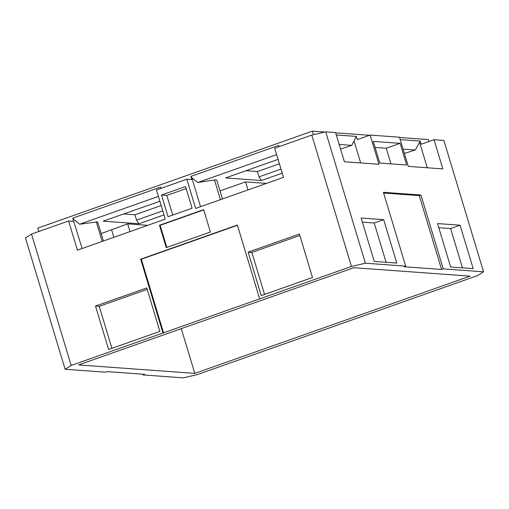 <?xml version="1.0" encoding="UTF-8"?>
<svg xmlns="http://www.w3.org/2000/svg" width="509" height="509" viewBox="0 0 509 509"><rect width="100%" height="100%" fill="white"/><g stroke="black" fill="none" stroke-linecap="round" stroke-linejoin="round"><path stroke-width="0.76" d="M428.909 141.527L428.317 139.568L399.559 137.475M369.515 135.292L335.673 132.83M324.863 132.047L312.386 131.137L37.806 228.115L38.824 231.5M279.39 163.777L257.401 171.546L246 170.712M161.175 205.534L134.955 214.792L123.553 213.965M158.414 196.404L79.646 224.221L97.639 221.848L103.416 240.986M276.635 154.647L197.746 182.515L214.493 179.931L216.789 180.097L222.478 198.93M340.566 149.048L351.808 145.383L339.185 144.467M404.375 153.425L415.331 150.002L403.077 149.112M147.744 225.328L127.695 223.871L130.024 231.582M101.17 233.561L127.695 223.871M164.006 214.913L138.944 223.763L103.168 221.161L159.883 201.271M282.228 173.155L261.391 180.517L225.614 177.915L278.067 159.387M266.417 183.412L245.567 181.898L220.053 190.907M247.991 189.921L245.567 181.898M483.55 271.806L443.25 268.879L420.949 195.023L383.392 192.294L405.686 266.143L365.386 263.217L351.439 266.462L71.184 365.449L65.114 369.267L105.414 372.2L107.081 371.615L144.645 374.344L142.978 374.929L183.278 377.863L197.225 374.618L477.48 275.63L483.55 271.806L443.886 140.439L434.018 139.72L442.83 168.905L408.294 166.392L399.482 137.207L370.126 135.076L357.286 139.612L356.319 136.418L336.315 134.961M370.126 135.076L378.938 164.261L344.402 161.747L335.59 132.563L325.722 131.844L311.775 135.095L274.688 148.195L283.5 177.38L195.641 208.41L186.828 179.225L191.88 179.594L190.92 176.394L278.779 145.364L279.155 146.617M186.828 179.225L156.467 189.946L165.279 219.131L77.419 250.167L68.607 220.976L73.665 221.345L72.698 218.151L82.127 248.5M434.018 139.72L421.172 144.257L420.211 141.063L400.208 139.606M68.607 220.976L31.52 234.076L25.45 237.9L65.114 369.267M96.239 221.746L102.182 241.419M79.646 224.221L73.201 218.915M160.933 188.368L160.558 187.121L72.698 218.151M312.386 131.137L313.461 134.7M214.493 179.931L220.442 199.649M197.746 182.515L191.785 177.724L200.533 206.679M191.785 177.724L190.92 176.394M356.319 136.418L351.808 145.383M354.086 141.076L360.684 162.931M420.211 141.063L415.331 150.002M419.601 142.329L427.286 167.773M405.686 266.143L404.019 266.735L441.583 269.465L419.282 195.615L383.608 193.019M443.25 268.879L441.583 269.465M470.081 276.145L353.876 267.696L78.583 364.928L194.788 373.383L470.081 276.145M142.978 374.929L142.755 374.204M111.554 229.572L113.882 237.283M71.184 365.449L31.52 234.076M259.654 298.878L237.359 225.029L140.669 259.176L141.324 259.227L163.624 333.077M162.969 333.032L140.669 259.176M351.439 266.462L311.775 135.095M185.537 186.561L161.512 195.049L168.053 216.707L192.078 208.219L185.537 186.561M210.408 232.015L203.657 209.663L159.489 225.264L166.239 247.616L210.408 232.015M299.387 234.045L248.144 252.146L261.257 295.589L312.507 277.488L299.387 234.045M95.514 306.049L108.627 349.498L159.877 331.397L146.757 287.954L95.514 306.049L99.23 306.323L111.916 348.334M186.154 188.604L166.818 195.437L172.742 215.052M161.512 195.049L166.818 195.437M237.436 225.283L141.324 259.227M203.734 209.918L160.144 225.315L166.818 247.412M159.489 225.264L160.144 225.315M365.386 263.217L325.722 131.844M400.112 143.341L373.256 141.387L379.79 163.045L406.653 164.999L400.112 143.341L386.229 148.24L375.076 147.432M473.198 268.644L460.079 225.207L437.536 223.572L450.65 267.009L473.198 268.644M374.255 261.448L396.797 263.089L383.684 219.653L361.135 218.011L374.255 261.448M390.944 163.853L386.229 148.24M420.949 195.023L419.282 195.615M462.484 267.868L450.611 228.554L438.777 227.695M460.079 225.207L450.611 228.554M386.083 262.313L374.217 222.999L362.383 222.134M383.684 219.653L374.217 222.999M299.82 235.476L251.86 252.413L264.546 294.425M248.144 252.146L251.86 252.413M147.19 289.386L99.23 306.323M194.788 373.383L181.28 328.655M162.778 210.86L136.565 220.117L138.944 223.763M134.955 214.792L136.565 220.117M281 169.103L259.005 176.871L261.391 180.517M257.401 171.546L259.005 176.871"/></g></svg>
